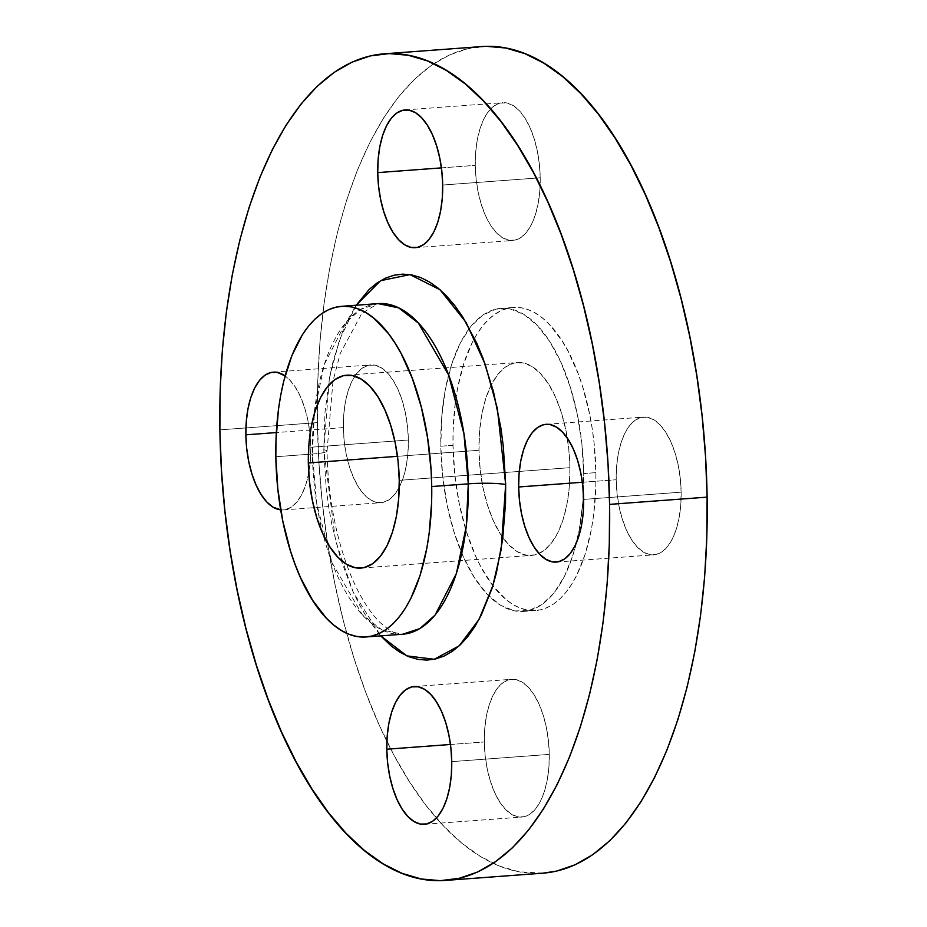 <?xml version="1.0" encoding="UTF-8"?>
<svg xmlns="http://www.w3.org/2000/svg" width="927" height="927" viewBox="0 0 927 927"><rect width="100%" height="100%" fill="white"/><g stroke="black" fill="none" stroke-linecap="round" stroke-linejoin="round"><path stroke-width="0.7" stroke-dasharray="4.63 3.48" d="M310.812 447.243A69.073 32.178 85.8 0 1 283.453 509.92A69.073 32.178 85.8 0 1 280.707 509.873L285.736 509.572L291.762 506.837L297.277 501.565L302.063 493.964L305.945 484.334L308.761 473.048L310.406 460.522L310.812 447.243L309.977 433.732L307.926 420.51L304.74 408.065L300.545 396.895L295.481 387.416L289.769 380L285.11 375.91A69.073 32.178 85.8 0 1 310.812 447.243L408.343 440.012L310.812 447.243M343.384 427.59A69.073 32.178 -94.2 0 0 380.974 502.677A69.073 32.178 -94.2 0 0 408.343 440.012L407.509 426.501L405.458 413.268L402.272 400.823L398.065 389.653L393.013 380.174L387.289 372.758L381.136 367.683L374.786 365.157L368.471 365.261L362.434 368.007L356.918 373.28L352.133 380.87L348.262 390.499L345.447 401.797L343.801 414.323L343.384 427.59L344.218 441.101L346.269 454.334L349.456 466.768L353.662 477.95L358.714 487.428L364.427 494.844L370.58 499.908L376.941 502.446L383.257 502.341L389.282 499.595L394.798 494.323L399.583 486.733L403.465 477.104L406.281 465.806L407.926 453.28L408.343 440.012A69.073 32.178 -94.2 0 0 370.754 364.914A69.073 32.178 -94.2 0 0 343.384 427.59L276.316 432.573L343.384 427.59M549.271 754.393L451.739 761.635L549.271 754.393L548.436 740.882L546.385 727.649L543.199 715.215L538.993 704.033L533.94 694.555L528.228 687.139L522.063 682.075L515.713 679.537L509.398 679.653L503.361 682.388L497.857 687.66L493.06 695.262L489.189 704.891L486.374 716.177L484.728 728.703L484.311 741.971A69.073 32.178 -94.2 0 0 521.901 817.069A69.073 32.178 -94.2 0 0 549.271 754.393A69.073 32.178 -94.2 0 0 511.681 679.306A69.073 32.178 -94.2 0 0 484.311 741.971L485.145 755.482L487.196 768.715L490.383 781.16L494.589 792.33L499.641 801.809L505.354 809.225L511.507 814.3L517.869 816.826L524.184 816.722L530.209 813.976L535.725 808.715L540.522 801.113L544.392 791.484L547.208 780.186L548.854 767.672L549.271 754.393M450.476 744.485L484.311 741.971L450.476 744.485M681.136 492.167L583.616 499.41L681.136 492.167L680.302 478.656L678.251 465.435L675.065 452.99L670.858 441.82L665.806 432.341L660.094 424.925L653.941 419.85L647.579 417.324L641.264 417.428L635.238 420.163L629.723 425.435L624.937 433.036L621.055 442.666L618.239 453.952L616.594 466.478L616.188 479.757A69.073 32.178 -94.2 0 0 653.767 554.844A69.073 32.178 -94.2 0 0 681.136 492.167A69.073 32.178 -94.2 0 0 643.547 417.08A69.073 32.178 -94.2 0 0 616.188 479.757L617.023 493.268L619.074 506.49L622.26 518.935L626.455 530.105L631.519 539.584L637.231 547L643.384 552.075L649.734 554.601L656.049 554.497L662.087 551.762L667.602 546.49L672.388 538.888L676.258 529.259L679.074 517.973L680.719 505.447L681.136 492.167M582.341 482.26L616.188 479.757L582.341 482.26M540.209 177.787L442.689 185.029L540.209 177.787L539.375 164.276L537.324 151.043L534.137 138.61L529.931 127.428L524.879 117.949L519.166 110.533L513.013 105.469L506.652 102.932L500.337 103.036L494.311 105.782L488.796 111.055L484.01 118.644L480.128 128.274L477.312 139.571L475.667 152.098L475.261 165.365A69.073 32.178 -94.2 0 0 512.84 240.464A69.073 32.178 -94.2 0 0 540.209 177.787A69.073 32.178 -94.2 0 0 502.619 102.7A69.073 32.178 -94.2 0 0 475.261 165.365L476.096 178.876L478.147 192.109L481.333 204.554L485.528 215.724L490.592 225.203L496.304 232.619L502.457 237.694L508.807 240.22L515.122 240.116L521.159 237.37L526.675 232.098L531.461 224.508L535.331 214.879L538.147 203.581L539.792 191.055L540.209 177.787M441.414 167.88L475.261 165.365L441.414 167.88M323.801 449.734A27.625 3.048 179.1 0 1 327.046 451.148A27.625 3.048 179.1 0 1 312.411 454.021L316.767 504.01L332.109 562.863L362.33 614.798L382.005 629.966L402.631 634.242A165.771 77.231 -94.2 0 1 323.013 534.137A165.771 77.231 -94.2 0 1 312.411 454.021L275.84 456.733L312.411 454.021A27.625 3.048 -0.9 0 0 327.046 451.148A27.625 3.048 -0.9 0 0 323.801 449.734L326.142 487.567L328.598 506.269L331.878 524.612L340.812 559.444L352.573 590.731L359.386 604.659L366.733 617.266L380.73 635.876L353.233 592.191L335.551 540.754L323.801 449.734L329.363 378.622L339.409 340.035L356.188 305.238L348.309 318.911L342.526 331.75L333.117 361.182L329.572 377.498L324.96 412.573L323.801 449.734M378.089 303.604A165.771 77.231 -94.2 0 0 314.126 414.369A165.771 77.231 -94.2 0 0 312.411 454.021L314.438 411.553L324.323 364.357L345.667 322.735L360.8 309.294L378.089 303.604L361.866 313.28L340.267 353.442L333.002 381.032L327.046 451.101C327.602 481.82 331.542 511.217 338.853 539.294C343.998 558.714 350.313 575.748 357.787 590.418C365.064 604.439 372.469 615.134 380.012 622.481C390.568 631.75 398.1 635.679 402.631 634.242M481.588 46.582A414.439 193.071 -94.2 0 0 317.405 422.619L219.884 429.861L317.405 422.619L317.706 382.434L319.885 342.99L323.917 304.67L329.757 267.845L337.358 232.874L346.652 200.081L357.532 169.792L369.908 142.306L383.651 117.868L398.622 96.732L414.705 79.085L431.715 65.11L449.502 54.936L467.903 48.667L486.721 46.35M569.92 467.671L399.247 480.337L569.92 467.671L568.749 448.761L565.876 430.232L561.414 412.816L555.54 397.173L548.46 383.905L540.453 373.523L531.843 366.42L522.944 362.874L514.103 363.025L505.655 366.86L497.938 374.241L491.24 384.879L485.806 398.355L481.866 414.172L479.56 431.704L478.981 450.279A96.698 45.052 -94.2 0 0 531.611 555.412A96.698 45.052 -94.2 0 0 539.016 553.5A96.698 45.052 -94.2 0 0 569.92 467.671A96.698 45.052 -94.2 0 0 517.301 362.538A96.698 45.052 -94.2 0 0 478.981 450.279L480.151 469.201L483.025 487.718L487.486 505.134L493.373 520.789L500.453 534.056L508.448 544.439L517.057 551.53L525.957 555.076L534.798 554.925L543.245 551.09L550.962 543.709L557.672 533.083L563.095 519.595L567.034 503.79L569.34 486.258L569.92 467.671M397.474 456.327L478.981 450.279L397.474 456.327M453.002 445.319L440.812 446.223A151.958 70.788 85.8 0 1 501.02 308.343A151.958 70.788 85.8 0 1 583.709 473.546L595.899 472.643A151.958 70.788 -94.2 0 0 513.21 307.44A151.958 70.788 -94.2 0 0 474.497 338.297A151.958 70.788 -94.2 0 0 453.002 445.319A151.958 70.788 -94.2 0 0 492.851 585.702A151.958 70.788 -94.2 0 0 535.702 610.522A151.958 70.788 -94.2 0 0 595.899 472.643L583.709 473.546A151.958 70.788 85.8 0 1 523.512 611.426A151.958 70.788 85.8 0 1 489.282 596.374A151.958 70.788 85.8 0 1 440.812 446.223L453.002 445.319L453.118 430.58L455.389 402.063L457.532 388.564L463.732 363.72L472.249 342.526L477.289 333.569L482.782 325.817L488.68 319.351L494.914 314.23L501.437 310.499L508.181 308.193L515.088 307.347L522.075 307.961L529.097 310.024L536.061 313.523L542.921 318.425L549.607 324.682L562.168 340.997L567.938 350.904L578.181 373.732L582.538 386.432L589.549 413.813L592.133 428.216L594.068 442.909L595.899 472.643L595.783 487.37L593.512 515.887L591.368 529.387L585.18 554.242L576.652 575.424L571.611 584.381L566.119 592.133L560.221 598.599L553.987 603.72L547.463 607.452L540.719 609.757L533.813 610.603L526.826 609.989L519.815 607.927L512.84 604.427L505.98 599.526L492.863 585.725L480.962 567.046L475.609 556.096L466.362 531.519L459.352 504.149L454.844 475.041L453.002 445.319M542.747 873.188L518.726 871.739L499.607 866.108L480.592 856.56L461.889 843.199L443.674 826.131L426.119 805.551L409.386 781.635L393.651 754.624L379.05 724.763L365.736 692.365L353.836 657.718L343.465 621.171L334.717 583.071L327.671 543.79L322.411 503.685L318.981 463.176L317.405 422.619A414.439 193.071 -94.2 0 0 386.883 741.415A414.439 193.071 -94.2 0 0 542.932 873.176M583.709 473.546L581.878 443.824L577.359 414.717L570.348 387.335L561.102 362.758L549.978 341.901L537.417 325.586L523.871 314.427L509.885 308.865L495.991 309.097L482.724 315.134L470.592 326.721L460.059 343.442L451.542 364.624L445.342 389.467L441.727 417.023L440.812 446.223L442.654 475.945L447.162 505.053L454.172 532.422L463.419 557.011L474.543 577.857L487.115 594.172L500.65 605.331L514.636 610.893L528.529 610.661L541.797 604.636L553.929 593.037L564.462 576.327L572.99 555.146L579.178 530.29L582.793 502.747L583.709 473.546M283.453 509.92L380.974 502.677M424.381 824.3L521.901 817.069M556.246 562.086L653.767 554.844M415.319 247.694L512.84 240.464M360.939 568.077L531.611 555.412M513.21 307.44L501.02 308.343M535.702 610.522L523.512 611.426M346.628 375.203L517.301 362.538M405.099 109.931L502.619 102.7M546.026 424.323L643.547 417.08M414.16 686.536L511.681 679.306M273.233 372.156L370.754 364.914"/><path stroke-width="1.39" d="M280.707 509.873A69.073 32.178 85.8 0 1 245.864 434.833L276.316 432.573L245.864 434.833L246.698 448.344L248.749 461.565L251.935 474.01L256.142 485.18L261.194 494.659L266.906 502.075L273.059 507.15L280.707 509.873M451.739 761.635A69.073 32.178 85.8 0 1 424.381 824.3A69.073 32.178 85.8 0 1 386.791 749.213L450.476 744.485L386.791 749.213L387.625 762.724L389.676 775.957L392.863 788.39L397.069 799.572L402.121 809.051L407.834 816.467L413.987 821.531L420.348 824.068L426.663 823.964L432.689 821.218L438.204 815.945L442.99 808.356L446.872 798.726L449.688 787.429L451.333 774.902L451.739 761.635L450.904 748.124L448.853 734.891L445.667 722.446L441.472 711.276L436.408 701.797L430.696 694.381L424.543 689.306L418.193 686.78L411.878 686.884L405.841 689.63L400.325 694.902L395.539 702.492L391.669 712.121L388.853 723.419L387.208 735.945L386.791 749.213A69.073 32.178 85.8 0 1 414.16 686.536A69.073 32.178 85.8 0 1 451.739 761.635M583.616 499.41A69.073 32.178 85.8 0 1 556.246 562.086A69.073 32.178 85.8 0 1 518.657 486.988L582.341 482.26L518.657 486.988L519.491 500.499L521.542 513.732L524.728 526.177L528.935 537.347L533.987 546.826L539.711 554.242L545.864 559.317L552.214 561.843L558.529 561.739L564.566 558.993L570.082 553.72L574.867 546.13L578.738 536.501L581.553 525.203L583.199 512.677L583.616 499.41L582.782 485.899L580.731 472.666L577.544 460.232L573.338 449.05L568.286 439.572L562.573 432.156L556.42 427.092L550.059 424.554L543.743 424.659L537.718 427.405L532.202 432.677L527.417 440.267L523.535 449.896L520.719 461.194L519.074 473.72L518.657 486.988A69.073 32.178 85.8 0 1 546.026 424.323A69.073 32.178 85.8 0 1 583.616 499.41M442.689 185.029A69.073 32.178 85.8 0 1 415.319 247.694A69.073 32.178 85.8 0 1 377.729 172.607L441.414 167.88L377.729 172.607L378.564 186.118L380.615 199.351L383.801 211.785L388.007 222.967L393.06 232.445L398.772 239.861L404.937 244.925L411.287 247.463L417.602 247.347L423.639 244.612L429.143 239.34L433.94 231.738L437.811 222.109L440.626 210.823L442.272 198.297L442.689 185.029L441.855 171.518L439.804 158.285L436.617 145.84L432.411 134.67L427.359 125.191L421.646 117.775L415.493 112.7L409.131 110.174L402.816 110.278L396.791 113.024L391.275 118.285L386.478 125.887L382.608 135.516L379.792 146.814L378.146 159.328L377.729 172.607A69.073 32.178 85.8 0 1 405.099 109.931A69.073 32.178 85.8 0 1 442.689 185.029M378.089 303.604L398.703 307.891L418.39 323.06L448.61 374.995L463.952 433.848L468.297 483.836A165.771 77.231 -94.2 0 1 402.631 634.242L419.919 628.552L435.053 615.122L456.397 573.5L466.281 526.293L468.297 483.836A27.625 3.048 179.1 0 1 505.667 484.508L501.101 549.896L492.851 585.713L479.016 619.445L459.143 645.864L434.23 659.282L406.895 655.876L380.73 635.876L391.229 646.003L399.954 652.237L408.83 656.687L417.753 659.317L426.652 660.105L435.435 659.016L444.021 656.096L452.33 651.345L460.267 644.821L467.764 636.594L474.763 626.722L481.171 615.319L492.028 588.355L496.362 573.06L502.631 539.549L505.528 503.257L505.667 484.508L503.338 446.675L500.881 427.961L493.512 391.854L483.118 358.622L476.907 343.5L462.747 316.964L454.937 305.806L446.744 296.2L438.251 288.239L429.514 282.005L420.649 277.544L411.715 274.913L402.816 274.137L394.033 275.215L385.458 278.146L377.15 282.897L369.213 289.409L356.188 305.238L380.591 280.684L410.024 274.624L440.047 289.769L466.038 322.341L485.238 364.473L497.347 408.448L505.667 484.508A27.625 3.048 -0.9 0 0 468.297 483.836A165.771 77.231 -94.2 0 0 378.089 303.604L341.518 306.327A165.771 77.231 85.8 0 1 431.727 486.548L468.297 483.836L431.727 486.548A165.771 77.231 85.8 0 1 366.049 636.965A165.771 77.231 85.8 0 1 275.84 456.733A165.771 77.231 85.8 0 1 341.518 306.327M486.721 46.35L505.794 48.019L524.925 53.65L543.929 63.198L562.631 76.57L580.847 93.627L598.413 114.218L615.134 138.135L630.87 165.145L645.47 194.994L658.784 227.405L670.684 262.04L681.055 298.587L689.804 336.686L696.849 375.98L702.11 416.072L705.54 456.594L707.116 497.139A414.439 193.071 -94.2 0 0 481.588 46.582L384.068 53.824A414.439 193.071 85.8 0 1 609.595 504.381L707.116 497.139L706.814 537.336L704.636 576.779L700.603 615.099L694.763 651.913L687.162 686.895L677.869 719.676L666.988 749.966L654.624 777.463L640.881 801.89L625.899 823.037L609.827 840.673L592.805 854.648L575.018 864.821L556.617 871.102L542.747 873.188M445.412 880.418L542.932 873.176A414.439 193.071 -94.2 0 0 707.116 497.139L609.595 504.381A414.439 193.071 85.8 0 1 445.412 880.418A414.439 193.071 85.8 0 1 219.884 429.861A414.439 193.071 85.8 0 1 384.068 53.824M399.247 480.337A96.698 45.052 85.8 0 1 360.939 568.077A96.698 45.052 85.8 0 1 308.32 462.944L397.474 456.327L308.32 462.944A96.698 45.052 85.8 0 1 346.628 375.203A96.698 45.052 85.8 0 1 399.247 480.337L398.089 461.414L395.215 442.897L390.754 425.481L384.867 409.838L377.787 396.571L369.792 386.188L361.171 379.085L352.272 375.539L343.43 375.69L334.995 379.525L327.266 386.907L320.568 397.544L315.145 411.02L311.205 426.837L308.9 444.369L308.32 462.944L309.491 481.866L312.364 500.383L316.825 517.799L322.7 533.454L329.78 546.721L337.787 557.104L346.397 564.195L355.296 567.741L364.137 567.591L372.584 563.755L380.302 556.374L386.999 545.748L392.434 532.26L396.374 516.455L398.68 498.911L399.247 480.337M609.595 504.381L609.294 544.566L607.115 584.01L603.083 622.33L597.243 659.155L589.642 694.126L580.348 726.919L569.468 757.208L557.092 784.694L543.349 809.132L528.378 830.268L512.295 847.915L495.285 861.89L477.498 872.064L459.097 878.332L440.279 880.65L421.206 878.981L402.075 873.35L383.071 863.802L364.369 850.43L346.153 833.373L328.587 812.782L311.866 788.865L296.13 761.855L281.53 732.006L268.216 699.595L256.315 664.96L245.945 628.413L237.196 590.314L230.151 551.02L224.89 510.928L221.46 470.406L219.884 429.861L220.186 389.664L222.364 350.221L226.397 311.901L232.237 275.087L239.838 240.105L249.131 207.324L260.012 177.034L272.376 149.537L286.119 125.11L301.101 103.963L317.173 86.327L334.195 72.352L351.982 62.179L370.383 55.898L389.201 53.592L408.274 55.261L427.393 60.892L446.408 70.44L465.111 83.801L483.326 100.869L500.881 121.449L517.614 145.365L533.349 172.376L547.95 202.237L561.264 234.635L573.164 269.282L583.535 305.829L592.283 343.929L599.329 383.21L604.589 423.315L608.019 463.824L609.595 504.381M285.11 375.91L277.266 372.399L270.951 372.503L264.913 375.238L259.398 380.51L254.612 388.112L250.742 397.741L247.926 409.027L246.281 421.553L245.864 434.833A69.073 32.178 85.8 0 1 273.233 372.156A69.073 32.178 85.8 0 1 285.11 375.91M431.727 486.548L431.611 502.619L429.12 533.732L426.791 548.46L420.035 575.563L410.731 598.668L405.238 608.448L399.236 616.907L392.816 623.964L386.003 629.549L378.888 633.616L371.53 636.131L363.998 637.058L356.374 636.385L348.726 634.138L341.124 630.314L333.639 624.972L326.35 618.147L312.631 600.337L300.499 577.591L295.18 564.636L290.418 550.777L282.77 520.916L277.845 489.166L275.84 456.733L275.968 440.661L278.448 409.56L280.788 394.832L283.824 380.835L291.889 355.609L302.341 334.832L308.332 326.385L314.763 319.328L321.565 313.732L328.679 309.664L336.037 307.15L343.569 306.234L351.194 306.895L358.853 309.154L366.455 312.967L373.94 318.32L388.251 333.372L394.937 342.944L401.229 353.743L412.399 378.645L421.31 407.127L427.625 438.077L431.101 470.325L431.727 486.548M402.631 634.242L366.049 636.965"/></g></svg>
